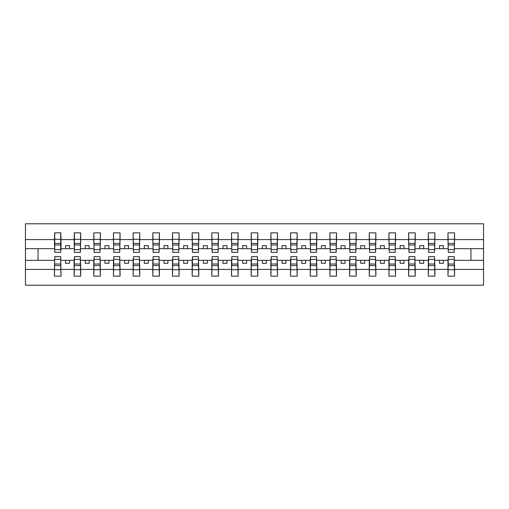 <?xml version="1.0" encoding="UTF-8"?>
<svg xmlns="http://www.w3.org/2000/svg" width="509" height="509" viewBox="0 0 509 509"><rect width="100%" height="100%" fill="white"/><g stroke="black" fill="none" stroke-linecap="round" stroke-linejoin="round"><path stroke-width="0.76" d="M54.73 257.961L54.418 269.414L25.45 269.414L25.45 285.199L483.55 285.199L483.55 269.414L454.582 269.414L454.582 276.145L447.971 276.145L448.289 256.625L454.27 256.625L454.27 264.018L448.289 264.018M448.289 257.961L447.971 260.322L439.471 260.322L439.471 263.318L443.409 263.318L443.409 260.322M447.971 276.145L447.971 260.322M454.27 257.961L454.582 269.414M428.61 257.961L428.292 260.322L419.791 260.322L419.791 263.318L423.73 263.318L423.73 260.322M447.971 269.414L434.909 269.414L434.909 276.145L428.292 276.145L428.292 260.322M434.591 257.961L434.909 269.414M408.931 257.961L408.619 260.322L400.119 260.322L400.119 263.318L404.051 263.318L404.051 260.322M428.292 269.414L415.229 269.414L415.229 276.145L408.619 276.145L408.619 260.322M414.911 257.961L415.229 269.414M389.251 257.961L388.94 260.322L380.439 260.322L380.439 263.318L384.371 263.318L384.371 260.322M408.619 269.414L395.55 269.414L395.55 276.145L388.94 276.145L388.94 260.322M395.239 257.961L395.55 269.414M369.579 257.961L369.26 260.322L360.76 260.322L360.76 263.318L364.699 263.318L364.699 260.322M388.94 269.414L375.871 269.414L375.871 276.145L369.26 276.145L369.26 260.322M375.559 257.961L375.871 269.414M349.899 257.961L349.581 260.322L341.081 260.322L341.081 263.318L345.019 263.318L345.019 260.322M369.26 269.414L356.198 269.414L356.198 276.145L349.581 276.145L349.581 260.322M355.88 257.961L356.198 269.414M330.22 257.961L329.908 260.322L321.402 260.322L321.402 263.318L325.34 263.318L325.34 260.322M349.581 269.414L336.519 269.414L336.519 276.145L329.908 276.145L329.908 260.322M336.201 257.961L336.519 269.414M310.541 257.961L310.229 260.322L301.729 260.322L301.729 263.318L305.661 263.318L305.661 260.322M329.908 269.414L316.84 269.414L316.84 276.145L310.229 276.145L310.229 260.322M316.522 257.961L316.84 269.414M290.862 257.961L290.55 260.322L282.05 260.322L282.05 263.318L285.982 263.318L285.982 260.322M310.229 269.414L297.161 269.414L297.161 276.145L290.55 276.145L290.55 260.322M296.849 257.961L297.161 269.414M271.189 257.961L270.871 260.322L262.37 260.322L262.37 263.318L266.309 263.318L266.309 260.322M290.55 269.414L277.481 269.414L277.481 276.145L270.871 276.145L270.871 260.322M277.17 257.961L277.481 269.414M251.51 257.961L251.191 260.322L242.691 260.322L242.691 263.318L246.63 263.318L246.63 260.322M270.871 269.414L257.808 269.414L257.808 276.145L251.191 276.145L251.191 260.322M257.49 257.961L257.808 269.414M231.83 257.961L231.519 260.322L223.018 260.322L223.018 263.318L226.95 263.318L226.95 260.322M251.191 269.414L238.129 269.414L238.129 276.145L231.519 276.145L231.519 260.322M237.811 257.961L238.129 269.414M212.151 257.961L211.839 260.322L203.339 260.322L203.339 263.318L207.271 263.318L207.271 260.322M231.519 269.414L218.45 269.414L218.45 276.145L211.839 276.145L211.839 260.322M218.138 257.961L218.45 269.414M192.478 257.961L192.16 260.322L183.66 260.322L183.66 263.318L187.598 263.318L187.598 260.322M211.839 269.414L198.771 269.414L198.771 276.145L192.16 276.145L192.16 260.322M198.459 257.961L198.771 269.414M172.799 257.961L172.481 260.322L163.981 260.322L163.981 263.318L167.919 263.318L167.919 260.322M192.16 269.414L179.092 269.414L179.092 276.145L172.481 276.145L172.481 260.322M178.78 257.961L179.092 269.414M153.12 257.961L152.802 260.322L144.302 260.322L144.302 263.318L148.24 263.318L148.24 260.322M172.481 269.414L159.419 269.414L159.419 276.145L152.802 276.145L152.802 260.322M159.101 257.961L159.419 269.414M133.441 257.961L133.129 260.322L124.629 260.322L124.629 263.318L128.561 263.318L128.561 260.322M152.802 269.414L139.74 269.414L139.74 276.145L133.129 276.145L133.129 260.322M139.421 257.961L139.74 269.414M113.761 257.961L113.45 260.322L104.949 260.322L104.949 263.318L108.881 263.318L108.881 260.322M133.129 269.414L120.06 269.414L120.06 276.145L113.45 276.145L113.45 260.322M119.749 257.961L120.06 269.414M94.089 257.961L93.771 260.322L85.27 260.322L85.27 263.318L89.209 263.318L89.209 260.322M113.45 269.414L100.381 269.414L100.381 276.145L93.771 276.145L93.771 260.322M100.069 257.961L100.381 269.414M74.409 257.961L74.091 260.322L65.591 260.322L65.591 263.318L69.529 263.318L69.529 260.322M93.771 269.414L80.708 269.414L80.708 276.145L74.091 276.145L74.091 260.322M80.39 257.961L80.708 269.414M448.289 249.658L454.27 249.658L454.27 252.375L448.289 252.375L447.971 232.855L447.971 239.586L434.909 239.586L434.591 251.039M448.289 251.039L447.971 239.586M428.61 249.658L434.591 249.658L434.591 252.375L428.61 252.375L428.292 232.855L428.292 239.586L415.229 239.586L414.911 251.039M428.61 251.039L428.292 239.586M408.931 249.658L414.911 249.658L414.911 252.375L408.931 252.375L408.619 232.855L408.619 239.586L395.55 239.586L395.239 251.039M408.931 251.039L408.619 239.586M389.251 249.658L395.239 249.658L395.239 252.375L389.251 252.375L388.94 232.855L388.94 239.586L375.871 239.586L375.559 251.039M389.251 251.039L388.94 239.586M369.579 249.658L375.559 249.658L375.559 252.375L369.579 252.375L369.26 232.855L369.26 239.586L356.198 239.586L355.88 251.039M369.579 251.039L369.26 239.586M349.899 249.658L355.88 249.658L355.88 252.375L349.899 252.375L349.581 232.855L349.581 239.586L336.519 239.586L336.201 251.039M349.899 251.039L349.581 239.586M330.22 249.658L336.201 249.658L336.201 252.375L330.22 252.375L329.908 232.855L329.908 239.586L316.84 239.586L316.522 251.039M330.22 251.039L329.908 239.586M310.541 249.658L316.522 249.658L316.522 252.375L310.541 252.375L310.229 232.855L310.229 239.586L297.161 239.586L296.849 251.039M310.541 251.039L310.229 239.586M290.862 249.658L296.849 249.658L296.849 252.375L290.862 252.375L290.55 232.855L290.55 239.586L277.481 239.586L277.17 251.039M290.862 251.039L290.55 239.586M271.189 249.658L277.17 249.658L277.17 252.375L271.189 252.375L270.871 232.855L270.871 239.586L257.808 239.586L257.49 251.039M271.189 251.039L270.871 239.586M251.51 249.658L257.49 249.658L257.49 252.375L251.51 252.375L251.191 232.855L251.191 239.586L238.129 239.586L237.811 251.039M251.51 251.039L251.191 239.586M231.83 249.658L237.811 249.658L237.811 252.375L231.83 252.375L231.519 232.855L231.519 239.586L218.45 239.586L218.138 251.039M231.83 251.039L231.519 239.586M212.151 249.658L218.138 249.658L218.138 252.375L212.151 252.375L211.839 232.855L211.839 239.586L198.771 239.586L198.459 251.039M212.151 251.039L211.839 239.586M192.478 249.658L198.459 249.658L198.459 252.375L192.478 252.375L192.16 232.855L192.16 239.586L179.092 239.586L178.78 251.039M192.478 251.039L192.16 239.586M172.799 249.658L178.78 249.658L178.78 252.375L172.799 252.375L172.481 232.855L172.481 239.586L159.419 239.586L159.101 251.039M172.799 251.039L172.481 239.586M153.12 249.658L159.101 249.658L159.101 252.375L153.12 252.375L152.802 232.855L152.802 239.586L139.74 239.586L139.421 251.039M153.12 251.039L152.802 239.586M133.441 249.658L139.421 249.658L139.421 252.375L133.441 252.375L133.129 232.855L133.129 239.586L120.06 239.586L119.749 251.039M133.441 251.039L133.129 239.586M113.761 249.658L119.749 249.658L119.749 252.375L113.761 252.375L113.45 232.855L113.45 239.586L100.381 239.586L100.069 251.039M113.761 251.039L113.45 239.586M94.089 249.658L100.069 249.658L100.069 252.375L94.089 252.375L93.771 232.855L93.771 239.586L80.708 239.586L80.39 251.039M94.089 251.039L93.771 239.586M74.409 249.658L80.39 249.658L80.39 252.375L74.409 252.375L74.409 232.855L74.091 239.586L61.029 239.586L60.711 232.855L60.711 252.375L54.73 252.375L54.73 244.982L60.711 244.982M74.409 251.039L74.091 239.586M54.418 269.414L54.418 276.145L61.029 276.145L60.711 257.961M54.73 244.982L54.73 232.855L54.418 239.586L25.45 239.586L25.45 223.801L483.55 223.801L483.55 239.586L454.582 239.586L454.27 251.039M54.73 251.039L54.418 239.586M447.971 232.855L454.582 232.855L454.582 239.586M428.292 232.855L434.909 232.855L434.909 239.586M408.619 232.855L415.229 232.855L415.229 239.586M388.94 232.855L395.55 232.855L395.55 239.586M369.26 232.855L375.871 232.855L375.871 239.586M349.581 232.855L356.198 232.855L356.198 239.586M329.908 232.855L336.519 232.855L336.519 239.586M310.229 232.855L316.84 232.855L316.84 239.586M290.55 232.855L297.161 232.855L297.161 239.586M270.871 232.855L277.481 232.855L277.481 239.586M251.191 232.855L257.808 232.855L257.808 239.586M231.519 232.855L238.129 232.855L238.129 239.586M211.839 232.855L218.45 232.855L218.45 239.586M192.16 232.855L198.771 232.855L198.771 239.586M172.481 232.855L179.092 232.855L179.092 239.586M152.802 232.855L159.419 232.855L159.419 239.586M133.129 232.855L139.74 232.855L139.74 239.586M113.45 232.855L120.06 232.855L120.06 239.586M93.771 232.855L100.381 232.855L100.381 239.586M74.091 232.855L80.708 232.855L80.708 239.586M74.091 269.414L61.029 269.414M54.418 232.855L61.029 232.855M439.471 260.322L434.909 260.322M447.971 248.678L443.409 248.678L443.409 245.682L439.471 245.682L439.471 248.678L434.909 248.678M439.471 248.678L443.409 248.678M419.791 260.322L415.229 260.322M428.292 248.678L423.73 248.678L423.73 245.682L419.791 245.682L419.791 248.678L415.229 248.678M419.791 248.678L423.73 248.678M400.119 260.322L395.55 260.322M408.619 248.678L404.051 248.678L404.051 245.682L400.119 245.682L400.119 248.678L395.55 248.678M400.119 248.678L404.051 248.678M380.439 260.322L375.871 260.322M388.94 248.678L384.371 248.678L384.371 245.682L380.439 245.682L380.439 248.678L375.871 248.678M380.439 248.678L384.371 248.678M360.76 260.322L356.198 260.322M369.26 248.678L364.699 248.678L364.699 245.682L360.76 245.682L360.76 248.678L356.198 248.678M360.76 248.678L364.699 248.678M341.081 260.322L336.519 260.322M349.581 248.678L345.019 248.678L345.019 245.682L341.081 245.682L341.081 248.678L336.519 248.678M341.081 248.678L345.019 248.678M321.402 260.322L316.84 260.322M329.908 248.678L325.34 248.678L325.34 245.682L321.402 245.682L321.402 248.678L316.84 248.678M321.402 248.678L325.34 248.678M301.729 260.322L297.161 260.322M310.229 248.678L305.661 248.678L305.661 245.682L301.729 245.682L301.729 248.678L297.161 248.678M301.729 248.678L305.661 248.678M282.05 260.322L277.481 260.322M290.55 248.678L285.982 248.678L285.982 245.682L282.05 245.682L282.05 248.678L277.481 248.678M282.05 248.678L285.982 248.678M262.37 260.322L257.808 260.322M270.871 248.678L266.309 248.678L266.309 245.682L262.37 245.682L262.37 248.678L257.808 248.678M262.37 248.678L266.309 248.678M242.691 260.322L238.129 260.322M251.191 248.678L246.63 248.678L246.63 245.682L242.691 245.682L242.691 248.678L238.129 248.678M242.691 248.678L246.63 248.678M223.018 260.322L218.45 260.322M231.519 248.678L226.95 248.678L226.95 245.682L223.018 245.682L223.018 248.678L218.45 248.678M223.018 248.678L226.95 248.678M203.339 260.322L198.771 260.322M211.839 248.678L207.271 248.678L207.271 245.682L203.339 245.682L203.339 248.678L198.771 248.678M203.339 248.678L207.271 248.678M183.66 260.322L179.092 260.322M192.16 248.678L187.598 248.678L187.598 245.682L183.66 245.682L183.66 248.678L179.092 248.678M183.66 248.678L187.598 248.678M163.981 260.322L159.419 260.322M172.481 248.678L167.919 248.678L167.919 245.682L163.981 245.682L163.981 248.678L159.419 248.678M163.981 248.678L167.919 248.678M144.302 260.322L139.74 260.322M152.802 248.678L148.24 248.678L148.24 245.682L144.302 245.682L144.302 248.678L139.74 248.678M144.302 248.678L148.24 248.678M124.629 260.322L120.06 260.322M133.129 248.678L128.561 248.678L128.561 245.682L124.629 245.682L124.629 248.678L120.06 248.678M124.629 248.678L128.561 248.678M104.949 260.322L100.381 260.322M113.45 248.678L108.881 248.678L108.881 245.682L104.949 245.682L104.949 248.678L100.381 248.678M104.949 248.678L108.881 248.678M85.27 260.322L80.708 260.322M93.771 248.678L89.209 248.678L89.209 245.682L85.27 245.682L85.27 248.678L80.708 248.678M85.27 248.678L89.209 248.678M65.591 260.322L61.029 260.322M74.091 248.678L69.529 248.678L69.529 245.682L65.591 245.682L65.591 248.678L61.029 248.678L61.029 239.586M65.591 248.678L69.529 248.678M61.029 248.678L60.711 251.039M54.418 260.322L25.45 260.322L25.45 239.586M25.45 269.414L25.45 260.322M54.418 248.678L25.45 248.678M483.55 269.414L483.55 239.586M38.041 260.322L38.041 248.678M483.55 248.678L470.959 248.678L470.959 260.322L454.582 260.322M483.55 260.322L470.959 260.322M470.959 248.678L454.582 248.678M60.711 236.787L61.029 236.787M54.73 243.448L60.711 243.448M54.418 276.145L54.73 256.625L60.711 256.625L60.711 264.018L54.73 264.018M61.029 272.213L60.711 272.213M60.711 264.018L61.029 276.145M60.711 265.552L54.73 265.552M80.708 232.855L80.39 249.658M80.39 236.787L80.708 236.787M74.091 236.787L74.409 236.787M74.409 244.982L80.39 244.982M74.409 243.448L80.39 243.448M100.381 232.855L100.069 249.658M93.771 236.787L94.089 236.787M94.089 244.982L100.069 244.982M94.089 243.448L100.069 243.448M120.06 232.855L119.749 249.658M113.761 244.982L119.749 244.982M113.761 243.448L119.749 243.448M139.74 232.855L139.421 249.658M139.421 236.787L139.74 236.787M133.441 244.982L139.421 244.982M133.441 243.448L139.421 243.448M74.091 276.145L74.409 256.625L80.39 256.625L80.39 264.018L74.409 264.018M74.409 272.213L74.091 272.213M80.708 272.213L80.39 272.213M80.39 264.018L80.708 276.145M80.39 265.552L74.409 265.552M93.771 276.145L94.089 256.625L100.069 256.625L100.069 264.018L94.089 264.018M94.089 272.213L93.771 272.213M100.069 264.018L100.381 276.145M100.069 265.552L94.089 265.552M113.45 276.145L113.761 256.625L119.749 256.625L119.749 264.018L113.761 264.018M119.749 264.018L120.06 276.145M119.749 265.552L113.761 265.552M133.129 276.145L133.441 256.625L139.421 256.625L139.421 264.018L133.441 264.018M139.74 272.213L139.421 272.213M139.421 264.018L139.74 276.145M139.421 265.552L133.441 265.552M159.419 232.855L159.101 249.658M159.101 236.787L159.419 236.787M152.802 236.787L153.12 236.787M153.12 244.982L159.101 244.982M153.12 243.448L159.101 243.448M152.802 276.145L153.12 256.625L159.101 256.625L159.101 264.018L153.12 264.018M153.12 272.213L152.802 272.213M159.419 272.213L159.101 272.213M159.101 264.018L159.419 276.145M159.101 265.552L153.12 265.552M179.092 232.855L178.78 249.658M172.481 236.787L172.799 236.787M172.799 244.982L178.78 244.982M172.799 243.448L178.78 243.448M172.481 276.145L172.799 256.625L178.78 256.625L178.78 264.018L172.799 264.018M172.799 272.213L172.481 272.213M178.78 264.018L179.092 276.145M178.78 265.552L172.799 265.552M198.771 232.855L198.459 249.658M192.16 236.787L192.478 236.787M192.478 244.982L198.459 244.982M192.478 243.448L198.459 243.448M192.16 276.145L192.478 256.625L198.459 256.625L198.459 264.018L192.478 264.018M192.478 272.213L192.16 272.213M198.459 264.018L198.771 276.145M198.459 265.552L192.478 265.552M218.45 232.855L218.138 249.658M212.151 244.982L218.138 244.982M212.151 243.448L218.138 243.448M211.839 276.145L212.151 256.625L218.138 256.625L218.138 264.018L212.151 264.018M218.138 264.018L218.45 276.145M218.138 265.552L212.151 265.552M238.129 232.855L237.811 249.658M237.811 236.787L238.129 236.787M231.83 244.982L237.811 244.982M231.83 243.448L237.811 243.448M231.519 276.145L231.83 256.625L237.811 256.625L237.811 264.018L231.83 264.018M238.129 272.213L237.811 272.213M237.811 264.018L238.129 276.145M237.811 265.552L231.83 265.552M257.808 232.855L257.49 249.658M257.49 236.787L257.808 236.787M251.191 236.787L251.51 236.787M251.51 244.982L257.49 244.982M251.51 243.448L257.49 243.448M251.191 276.145L251.51 256.625L257.49 256.625L257.49 264.018L251.51 264.018M251.51 272.213L251.191 272.213M257.808 272.213L257.49 272.213M257.49 264.018L257.808 276.145M257.49 265.552L251.51 265.552M277.481 232.855L277.17 249.658M270.871 236.787L271.189 236.787M271.189 244.982L277.17 244.982M271.189 243.448L277.17 243.448M270.871 276.145L271.189 256.625L277.17 256.625L277.17 264.018L271.189 264.018M271.189 272.213L270.871 272.213M277.17 264.018L277.481 276.145M277.17 265.552L271.189 265.552M297.161 232.855L296.849 249.658M290.862 244.982L296.849 244.982M290.862 243.448L296.849 243.448M290.55 276.145L290.862 256.625L296.849 256.625L296.849 264.018L290.862 264.018M296.849 264.018L297.161 276.145M296.849 265.552L290.862 265.552M316.84 232.855L316.522 249.658M316.522 236.787L316.84 236.787M310.541 244.982L316.522 244.982M310.541 243.448L316.522 243.448M310.229 276.145L310.541 256.625L316.522 256.625L316.522 264.018L310.541 264.018M316.84 272.213L316.522 272.213M316.522 264.018L316.84 276.145M316.522 265.552L310.541 265.552M336.519 232.855L336.201 249.658M336.201 236.787L336.519 236.787M330.22 244.982L336.201 244.982M330.22 243.448L336.201 243.448M329.908 276.145L330.22 256.625L336.201 256.625L336.201 264.018L330.22 264.018M336.519 272.213L336.201 272.213M336.201 264.018L336.519 276.145M336.201 265.552L330.22 265.552M356.198 232.855L355.88 249.658M355.88 236.787L356.198 236.787M349.581 236.787L349.899 236.787M349.899 244.982L355.88 244.982M349.899 243.448L355.88 243.448M349.581 276.145L349.899 256.625L355.88 256.625L355.88 264.018L349.899 264.018M349.899 272.213L349.581 272.213M356.198 272.213L355.88 272.213M355.88 264.018L356.198 276.145M355.88 265.552L349.899 265.552M375.871 232.855L375.559 249.658M369.26 236.787L369.579 236.787M369.579 244.982L375.559 244.982M369.579 243.448L375.559 243.448M369.26 276.145L369.579 256.625L375.559 256.625L375.559 264.018L369.579 264.018M369.579 272.213L369.26 272.213M375.559 264.018L375.871 276.145M375.559 265.552L369.579 265.552M395.55 232.855L395.239 249.658M389.251 244.982L395.239 244.982M389.251 243.448L395.239 243.448M388.94 276.145L389.251 256.625L395.239 256.625L395.239 264.018L389.251 264.018M395.239 264.018L395.55 276.145M395.239 265.552L389.251 265.552M415.229 232.855L414.911 249.658M414.911 236.787L415.229 236.787M408.931 244.982L414.911 244.982M408.931 243.448L414.911 243.448M408.619 276.145L408.931 256.625L414.911 256.625L414.911 264.018L408.931 264.018M415.229 272.213L414.911 272.213M414.911 264.018L415.229 276.145M414.911 265.552L408.931 265.552M434.909 232.855L434.591 249.658M434.591 236.787L434.909 236.787M428.292 236.787L428.61 236.787M428.61 244.982L434.591 244.982M428.61 243.448L434.591 243.448M428.292 276.145L428.61 256.625L434.591 256.625L434.591 264.018L428.61 264.018M428.61 272.213L428.292 272.213M434.909 272.213L434.591 272.213M434.591 264.018L434.909 276.145M434.591 265.552L428.61 265.552M454.582 232.855L454.27 249.658M447.971 236.787L448.289 236.787M448.289 244.982L454.27 244.982M448.289 243.448L454.27 243.448M448.289 272.213L447.971 272.213M454.27 264.018L454.582 276.145M454.27 265.552L448.289 265.552M54.73 249.658L60.711 249.658M54.73 239.306L60.711 239.306M60.711 259.342L54.73 259.342M60.711 269.694L54.73 269.694M74.409 239.306L80.39 239.306M94.089 239.306L100.069 239.306M113.761 239.306L119.749 239.306M133.441 239.306L139.421 239.306M80.39 259.342L74.409 259.342M80.39 269.694L74.409 269.694M100.069 259.342L94.089 259.342M100.069 269.694L94.089 269.694M119.749 259.342L113.761 259.342M119.749 269.694L113.761 269.694M139.421 259.342L133.441 259.342M139.421 269.694L133.441 269.694M153.12 239.306L159.101 239.306M159.101 259.342L153.12 259.342M159.101 269.694L153.12 269.694M172.799 239.306L178.78 239.306M178.78 259.342L172.799 259.342M178.78 269.694L172.799 269.694M192.478 239.306L198.459 239.306M198.459 259.342L192.478 259.342M198.459 269.694L192.478 269.694M212.151 239.306L218.138 239.306M218.138 259.342L212.151 259.342M218.138 269.694L212.151 269.694M231.83 239.306L237.811 239.306M237.811 259.342L231.83 259.342M237.811 269.694L231.83 269.694M251.51 239.306L257.49 239.306M257.49 259.342L251.51 259.342M257.49 269.694L251.51 269.694M271.189 239.306L277.17 239.306M277.17 259.342L271.189 259.342M277.17 269.694L271.189 269.694M290.862 239.306L296.849 239.306M296.849 259.342L290.862 259.342M296.849 269.694L290.862 269.694M310.541 239.306L316.522 239.306M316.522 259.342L310.541 259.342M316.522 269.694L310.541 269.694M330.22 239.306L336.201 239.306M336.201 259.342L330.22 259.342M336.201 269.694L330.22 269.694M349.899 239.306L355.88 239.306M355.88 259.342L349.899 259.342M355.88 269.694L349.899 269.694M369.579 239.306L375.559 239.306M375.559 259.342L369.579 259.342M375.559 269.694L369.579 269.694M389.251 239.306L395.239 239.306M395.239 259.342L389.251 259.342M395.239 269.694L389.251 269.694M408.931 239.306L414.911 239.306M414.911 259.342L408.931 259.342M414.911 269.694L408.931 269.694M428.61 239.306L434.591 239.306M434.591 259.342L428.61 259.342M434.591 269.694L428.61 269.694M448.289 239.306L454.27 239.306M454.27 259.342L448.289 259.342M454.27 269.694L448.289 269.694"/></g></svg>
